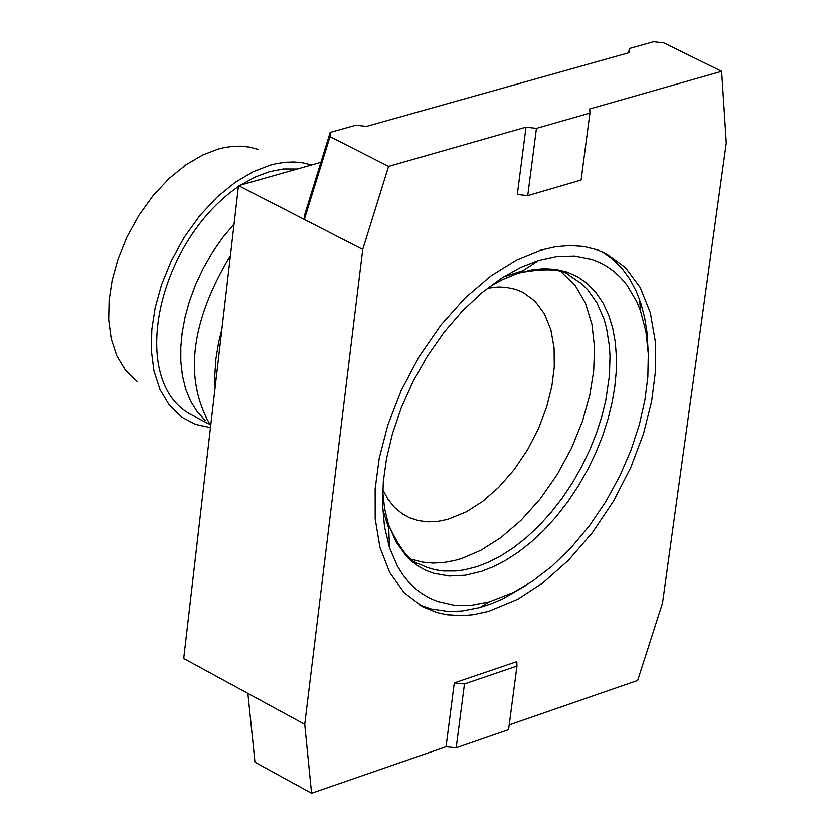 <?xml version="1.0" encoding="UTF-8"?>
<svg xmlns="http://www.w3.org/2000/svg" width="835" height="835" viewBox="0 0 835 835"><rect width="100%" height="100%" fill="white"/><g stroke="black" fill="none" stroke-linecap="round" stroke-linejoin="round"><path stroke-width="1.25" d="M589.938 113.069L581.097 180.047L527.72 195.661L517.314 194.482L525.998 127.171L536.446 128.371L589.938 113.069L589.698 108.978L721.649 71.309L663.867 42.888L653.523 41.75L629.308 48.545L628.745 52.751M536.446 128.371L527.72 195.661M629.308 48.545L629.58 52.521L366.44 126.419L355.887 125.219L330.159 132.431L304.545 215.2L304.358 219.49L238.518 185.673L183.721 658.471L304.733 724.352L362.724 249.467L388.578 166.405L525.998 127.171M540.704 250.197L516.656 259.935L491.137 275.727L465.387 297.657L440.859 325.118L419.024 356.775L401.082 390.811L387.764 425.234L379.236 458.238L375.145 488.83L375.186 518.838L379.935 547.322L389.684 572.497L404.234 592.725L422.823 606.815L437.06 612.577L447.08 614.748L462.569 615.614L473.027 614.706L488.652 611.356L517.846 599.196L543.157 582.684L568.478 560.243L592.412 532.594L613.548 501.063L630.801 467.443L643.534 433.636L651.644 401.343L655.506 371.137L655.277 341.191L650.329 312.739L640.299 287.616L625.394 267.524L606.377 253.673L597.693 249.957L583.957 246.523L569.679 245.542L555.16 246.847L540.704 250.197M320.901 162.355L238.518 185.673M362.724 249.467L304.358 219.49L330.002 136.658L388.578 166.405M330.159 132.431L330.002 136.658M454.282 682.884L516.792 661.644L516.959 666.079L464.458 683.938L454.282 682.884L446.036 746.74L311.57 793.25L254.978 762.209L247.87 693.394M311.57 793.25L304.733 724.352M516.959 666.079L508.567 729.633L456.192 747.774L446.036 746.74M464.458 683.938L456.192 747.774M721.649 71.309L726.283 142.91L662.52 603.131L637.669 680.441L509.193 724.884M297.25 169.046L283.462 169.004L269.695 171.655L255.573 176.884L240.71 185.057M238.424 186.56C156.437 242.62 127.703 382.033 191.57 414.838L208.458 423.773M234.082 223.989L222.611 237.714L212.163 252.775L203.02 268.734L195.38 285.142L189.368 301.529L184.994 317.477L182.187 332.654L180.809 347.13L180.83 361.586L182.416 375.698L185.683 389.068L190.662 401.249L197.3 411.864L205.452 420.569M230.439 255.447C190.265 322.665 183.69 379.434 210.691 425.767M221.901 329.094L218.634 342.36L215.889 359.144L214.804 375.395L215.127 387.534M602.379 251.794L612.577 258.986L621.699 268.014L629.58 278.733L636.124 290.966L640.831 303.157L644.526 316.997L646.906 331.558L648.137 350.387M525.977 585.418L502.67 598.893L491.481 603.695L479.76 607.556L489.101 601.92L513.358 592.464L532.563 581.15L552.112 566.088L571.297 547.478L589.406 525.779L605.74 501.71L619.737 476.169L631.009 450.138L639.391 424.514L644.923 400.101L647.856 377.034L648.315 353.998L645.935 331.599L640.455 310.735L639.704 299.838M418.993 604.623L431.33 608.986L448.656 611.471L461.995 610.98L479.76 607.556M640.455 310.735L636.646 301.393L626.824 284.871L620.875 277.846L614.309 271.74L607.191 266.595L599.582 262.44L591.556 259.299L574.616 255.98L557.028 256.418L538.836 260.343L520.675 267.419L501.532 278.149L481.931 292.657L462.569 310.808L444.168 332.163L427.457 356.054L413.022 381.574L401.291 407.762L392.46 433.647L386.542 458.436L383.307 481.628L382.534 504.507L384.507 526.812L389.475 547.697L397.47 566.234L402.574 574.397L408.378 581.713L414.807 588.101L421.811 593.528L429.315 597.954L437.248 601.367L454.052 605.198L471.545 605.229L489.101 601.92M561.517 272.2L575.231 285.497L585.502 303.209L591.932 324.251L594.541 347.318L593.675 371.084L589.76 395.279L582.454 421.237L571.578 448.061L557.3 474.437L540.151 498.944L520.998 520.299L500.896 537.573L480.877 550.286L461.839 558.448L454.731 560.494L443.928 562.508L433.114 563.103L422.479 562.122L412.219 559.45M389.371 544.973L388.285 543.856M536.54 261.825L535.016 261.574M382.743 489.644L387.993 499.278L394.537 507.388L402.209 513.765L409.327 517.69L418.512 520.685L428.167 521.865L438.031 521.353L447.863 519.328L466.441 511.792L482.588 501.428L498.756 487.285L514.036 469.781L527.553 449.773L538.575 428.397L546.695 406.864L551.851 386.281L554.273 367.056L554.096 348.018L550.902 329.929L544.483 313.939L534.964 301.122L522.846 292.26L515.748 289.338L505.718 287.24L497.931 286.969L487.463 288.19M257.911 149.361L249.769 147.158L241.346 146.177L232.798 146.355L224.239 147.607L218.593 148.964L202.769 154.986L186.069 164.766L169.265 178.377L153.243 195.484L138.913 215.346L127.024 236.9L118.059 258.954L112.14 280.393L109.124 300.36L108.717 319.815L111.212 338.707L116.869 355.961L125.657 370.531L137.222 381.553M210.483 427.593L195.578 424.357L181.946 417.26L169.495 405.392L160.049 389.653L153.995 370.99L151.354 350.543L151.845 329.47L155.164 307.823L161.614 284.578L171.363 260.645L184.264 237.244L199.795 215.68L217.142 197.091L235.313 182.291L253.36 171.655L270.457 165.1L276.354 163.65L285.278 162.282L294.212 162L303.011 162.877L311.538 164.996M389.475 547.697L388.619 524.944L396.061 541.998L406.29 556.068L412.344 561.798L418.93 566.579L425.986 570.399L433.438 573.228L449.126 576.025L465.345 575.242L481.471 571.359L493.381 566.694L505.78 560.264L518.493 552.008L531.311 541.925L543.95 530.11L556.173 516.688L567.706 501.918L578.3 486.064L587.767 469.468L595.95 452.476L602.745 435.452L608.12 418.7L612.097 402.512L614.748 387.116L616.199 372.076L616.428 357.004L615.291 342.193L612.681 327.967L608.527 314.67L602.839 302.625L595.679 292.135L587.172 283.43L577.507 276.688L566.902 271.98L555.619 269.329L543.909 268.651L532.031 269.799L517.606 273.389L502.294 279.652L488.558 287.344M538.836 260.343L519.714 272.721C546.027 268.087 562.613 269.016 569.46 275.498L582.068 284.077L587.642 289.63L597.077 303.042L603.997 319.043L606.471 327.811L609.456 346.421L610.02 356.065L609.435 375.604L605.761 400.476L601.847 416.404L596.555 432.885L589.875 449.647L581.828 466.358L572.518 482.693L562.091 498.286L550.735 512.826L538.711 526.019L526.259 537.646L513.661 547.562L501.136 555.672L488.934 561.997L477.223 566.579L464.584 569.846L456.077 571.004L443.385 571.015L435.108 569.762L427.113 567.456L419.473 564.063C410.006 561.945 399.725 548.908 388.619 524.944L384.58 508.515L382.68 491.043M382.712 509.162L388.766 528.722M503.411 276.949L522.898 270.665"/></g></svg>
